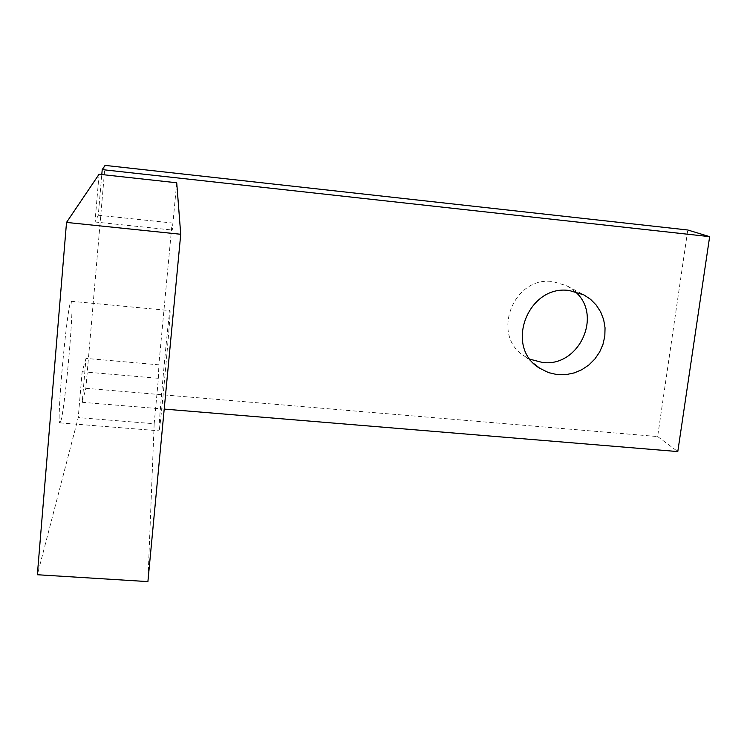 <?xml version="1.0" encoding="UTF-8"?>
<svg xmlns="http://www.w3.org/2000/svg" width="747" height="747" viewBox="0 0 747 747"><rect width="100%" height="100%" fill="white"/><g stroke="black" fill="none" stroke-linecap="round" stroke-linejoin="round"><path stroke-width="0.56" stroke-dasharray="3.73 2.8" d="M158.98 429.329C159.148 416.686 168.887 311.462 169.989 310.603L170.101 311.21C170.559 317.764 159.933 432.915 159.074 430.804L158.98 429.329M60.731 421.439C65.101 408.982 74.541 302.563 71.376 301.293L70.769 301.835C66.8 308.035 56.324 424.641 59.881 422.858L60.731 421.439M575.031 291.526L566.945 285.812L553.041 281.638C513.04 275.512 490.303 336.094 524.683 356.254L530.146 359.26M164.209 409.085L82.217 402.306L85.989 358.411L158.85 364.816L158.42 378.309L154.171 423.736L78.239 417.592L37.35 574.742M154.171 423.736L147.906 581.605M99.08 174.247L94.99 221.99L98.296 215.229L101.788 174.546M82.217 402.306L85.858 388.309L105.075 165.395M85.989 358.411L82.161 371.735L78.239 417.592M85.858 388.309L657.64 436.565L687.782 230.001M657.64 436.565L677.79 451.571M98.296 215.229L172.109 222.98L158.85 364.816M176.722 182.772L172.296 230.039L172.109 222.98M82.161 371.735L158.42 378.309M94.99 221.99L172.296 230.039M71.376 301.293L169.989 310.603M524.683 356.254L534.357 363.966M566.945 285.812L583.855 294.878M59.881 422.858L159.074 430.804"/><path stroke-width="1.12" d="M569.391 290.536C527.774 284.196 504.001 347.327 539.745 368.262L548.485 372.594L556.664 374.508L566.254 374.583L574.331 372.874L581.988 369.616L588.925 364.928L594.883 358.98L599.636 352.024L602.988 344.311L604.818 336.131L605.042 327.812L603.66 319.669L600.709 312.022L596.302 305.168L590.616 299.37L583.855 294.878L569.391 290.536M530.146 359.26L542.294 362.435C578.878 367.627 603.268 315.243 575.031 291.526M102.218 169.616L105.075 165.395L687.782 230.001L709.65 236.65L102.218 169.616L101.788 174.546M180.727 234.269L147.906 581.605L37.35 574.742L66.52 222.419L99.08 174.247L176.722 182.772L180.727 234.269L66.52 222.419M164.209 409.085L677.79 451.571L709.65 236.65M534.357 363.966L539.745 368.262"/></g></svg>
